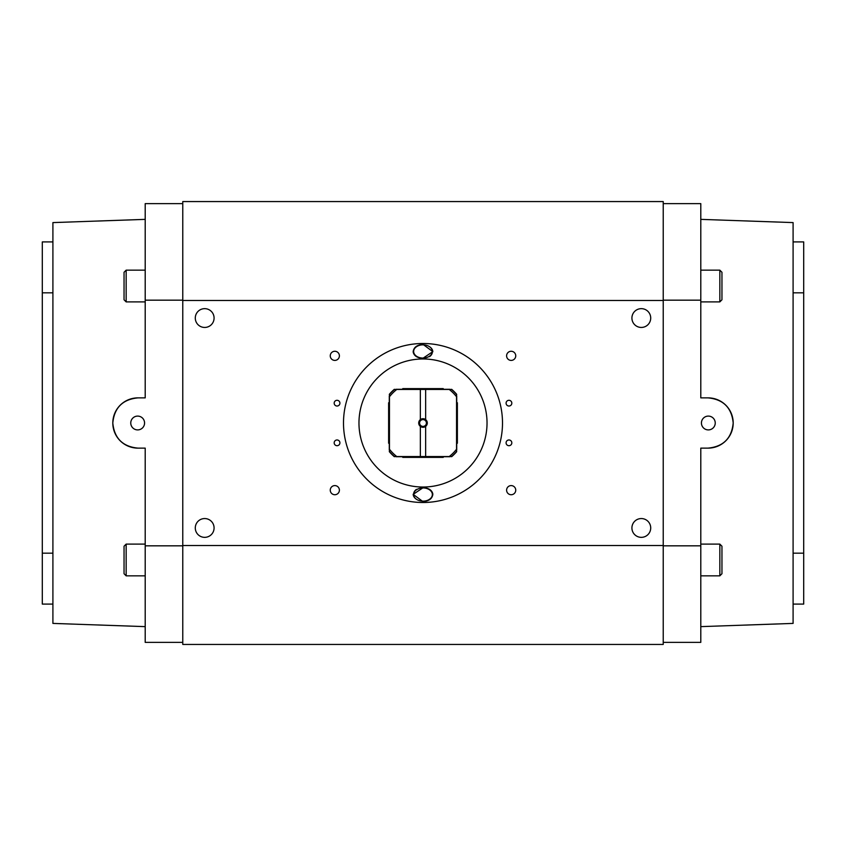 <?xml version="1.0" encoding="UTF-8"?>
<svg xmlns="http://www.w3.org/2000/svg" width="846" height="846" viewBox="0 0 846 846"><rect width="100%" height="100%" fill="white"/><g stroke="black" fill="none" stroke-linecap="round" stroke-linejoin="round"><path stroke-width="1.27" d="M182.778 545.522L182.778 644.441L663.222 644.441L663.222 300.478L182.778 300.478L182.778 545.522L663.222 545.522M663.222 300.478L663.222 201.56L182.778 201.56L182.778 300.478M339.912 403.161A2.866 2.866 0 0 1 337.046 406.027A2.866 2.866 0 0 1 334.181 403.161A2.866 2.866 0 0 1 337.046 400.295A2.866 2.866 0 0 1 339.912 403.161M511.819 403.161A2.866 2.866 0 0 1 508.954 406.027A2.866 2.866 0 0 1 506.088 403.161A2.866 2.866 0 0 1 508.954 400.295A2.866 2.866 0 0 1 511.819 403.161M339.912 442.839A2.866 2.866 0 0 1 337.046 445.705A2.866 2.866 0 0 1 334.181 442.839A2.866 2.866 0 0 1 337.046 439.973A2.866 2.866 0 0 1 339.912 442.839M511.819 442.839A2.866 2.866 0 0 1 508.954 445.705A2.866 2.866 0 0 1 506.088 442.839A2.866 2.866 0 0 1 508.954 439.973A2.866 2.866 0 0 1 511.819 442.839M339.394 355.838A4.568 4.568 0 0 1 334.826 360.407A4.568 4.568 0 0 1 330.257 355.838A4.568 4.568 0 0 1 334.826 351.27A4.568 4.568 0 0 1 339.394 355.838M515.743 355.838A4.568 4.568 0 0 1 511.174 360.407A4.568 4.568 0 0 1 506.606 355.838A4.568 4.568 0 0 1 511.174 351.27A4.568 4.568 0 0 1 515.743 355.838M339.394 490.162A4.568 4.568 0 0 1 334.826 494.73A4.568 4.568 0 0 1 330.257 490.162A4.568 4.568 0 0 1 334.826 485.593A4.568 4.568 0 0 1 339.394 490.162M515.743 490.162A4.568 4.568 0 0 1 511.174 494.73A4.568 4.568 0 0 1 506.606 490.162A4.568 4.568 0 0 1 511.174 485.593A4.568 4.568 0 0 1 515.743 490.162M214.08 318.054A9.391 9.391 0 0 1 204.69 327.444A9.391 9.391 0 0 1 195.289 318.054A9.391 9.391 0 0 1 204.69 308.653A9.391 9.391 0 0 1 214.08 318.054M650.711 318.054A9.391 9.391 0 0 1 641.31 327.444A9.391 9.391 0 0 1 631.92 318.054A9.391 9.391 0 0 1 641.31 308.653A9.391 9.391 0 0 1 650.711 318.054M214.08 527.946A9.391 9.391 0 0 1 204.69 537.347A9.391 9.391 0 0 1 195.289 527.946A9.391 9.391 0 0 1 204.69 518.556A9.391 9.391 0 0 1 214.08 527.946M650.711 527.946A9.391 9.391 0 0 1 641.31 537.347A9.391 9.391 0 0 1 631.92 527.946A9.391 9.391 0 0 1 641.31 518.556A9.391 9.391 0 0 1 650.711 527.946M182.778 642.368L145.205 642.368L145.205 545.829L182.778 545.829M137.93 448.126A25.126 25.126 0 0 1 112.804 423A25.126 25.126 0 0 1 137.93 397.874C122.67 399.365 114.295 407.74 112.804 423C114.295 438.26 122.67 446.635 137.93 448.126L145.205 448.126L137.93 448.126C122.67 446.635 114.295 438.26 112.804 423C114.295 407.74 122.67 399.365 137.93 397.874L145.205 397.874L145.205 203.632L182.778 203.632M145.205 300.171L182.778 300.171M145.205 626.632L52.907 623.407L52.907 222.593L145.205 219.368M52.907 241.914L42.3 241.914L42.3 604.086L52.907 604.086M130.76 423A6.905 6.905 0 0 1 137.665 416.095A6.905 6.905 0 0 1 144.571 423A6.905 6.905 0 0 1 137.665 429.905A6.905 6.905 0 0 1 130.76 423M145.205 397.874L137.93 397.874M145.205 545.829L145.205 448.126M663.222 203.632L700.795 203.632L700.795 300.171L663.222 300.171M708.07 397.874A25.126 25.126 0 0 1 733.196 423A25.126 25.126 0 0 1 708.07 448.126C723.33 446.635 731.705 438.26 733.196 423C731.705 407.74 723.33 399.365 708.07 397.874L700.795 397.874L708.07 397.874C723.33 399.365 731.705 407.74 733.196 423C731.705 438.26 723.33 446.635 708.07 448.126L700.795 448.126L700.795 642.368L663.222 642.368M700.795 545.829L663.222 545.829M700.795 219.368L793.093 222.593L793.093 623.407L700.795 626.632M793.093 604.086L803.7 604.086L803.7 241.914L793.093 241.914M715.24 423A6.905 6.905 0 0 1 708.335 429.905A6.905 6.905 0 0 1 701.429 423A6.905 6.905 0 0 1 708.335 416.095A6.905 6.905 0 0 1 715.24 423M700.795 448.126L708.07 448.126M700.795 300.171L700.795 397.874M427.293 423A4.293 4.293 0 0 1 420.356 426.384A4.293 4.293 0 0 1 420.356 419.616A4.293 4.293 0 0 1 427.293 423M426.405 423A3.405 3.405 0 0 1 423 426.405A3.405 3.405 0 0 1 419.595 423A3.405 3.405 0 0 1 423 419.595A3.405 3.405 0 0 1 426.405 423M420.356 419.616L420.356 389.456L394.469 389.456A44.034 44.034 0 0 0 389.456 394.469L389.456 396.763A42.586 42.586 0 0 1 396.763 389.456M389.456 396.763L389.456 451.531A44.034 44.034 0 0 0 394.469 456.544L396.763 456.544A42.586 42.586 0 0 1 389.456 449.237M396.763 456.544L420.356 456.544L420.356 426.384M420.356 389.456L425.644 389.456L425.644 419.616M425.644 426.384L425.644 456.544L420.356 456.544M425.644 456.544L451.531 456.544A44.034 44.034 0 0 0 456.544 451.531L456.544 394.469A44.034 44.034 0 0 0 451.531 389.456L425.644 389.456M456.544 449.237A42.586 42.586 0 0 1 449.237 456.544M449.237 389.456A42.586 42.586 0 0 1 456.544 396.763M394.469 456.544A44.034 44.034 0 0 1 389.456 451.531M456.544 451.531A44.034 44.034 0 0 1 451.531 456.544M451.531 389.456A44.034 44.034 0 0 1 456.544 394.469M389.456 394.469A44.034 44.034 0 0 1 394.469 389.456M145.205 301.895L126.16 301.895L126.16 270.16L145.205 270.16M126.16 270.16L124.045 272.275L124.045 299.78L126.16 301.895M145.205 575.84L126.16 575.84L126.16 544.105L145.205 544.105M126.16 544.105L124.045 546.22L124.045 573.725L126.16 575.84M700.795 544.105L719.84 544.105L719.84 575.84L700.795 575.84M719.84 575.84L721.955 573.725L721.955 546.22L719.84 544.105M700.795 270.16L719.84 270.16L719.84 301.895L700.795 301.895M719.84 301.895L721.955 299.78L721.955 272.275L719.84 270.16M450.284 456.544A43.241 43.241 0 0 1 450.072 456.713L443.23 456.713L443.23 457.379L402.77 457.379L402.77 456.713L395.928 456.713A43.241 43.241 0 0 1 395.717 456.544M389.456 450.284A43.241 43.241 0 0 1 389.287 450.072L389.287 443.23L388.621 443.23L388.621 402.77L389.287 402.77L389.287 395.928A43.241 43.241 0 0 1 389.456 395.717M456.544 395.717A43.241 43.241 0 0 1 456.713 395.928L456.713 402.77L457.379 402.77L457.379 443.23L456.713 443.23L456.713 450.072A43.241 43.241 0 0 1 456.544 450.284M395.717 389.456A43.241 43.241 0 0 1 395.928 389.287L402.77 389.287L402.77 388.621L443.23 388.621L443.23 389.287L450.072 389.287A43.241 43.241 0 0 1 450.284 389.456M423 502.503A79.503 79.503 0 0 1 343.497 423A79.503 79.503 0 0 1 423 343.497A79.503 79.503 0 0 1 502.503 423A79.503 79.503 0 0 1 423 502.503M423 487.032A64.032 64.032 0 0 1 358.968 423A64.032 64.032 0 0 1 423 358.968A64.032 64.032 0 0 1 487.032 423A64.032 64.032 0 0 1 423 487.032M413.229 352.306C413.334 347.643 416.592 344.988 423 344.354L432.814 351.64L423 358.239C417.48 358.027 414.223 356.05 413.229 352.306L413.186 351.64M432.771 493.694C432.666 498.357 429.408 501.012 423 501.646L413.186 494.36L423 487.761C428.52 487.973 431.777 489.95 432.771 493.694L432.814 494.36M416.401 499.225A9.814 6.937 0 0 1 413.186 494.233M429.599 346.775A9.814 6.937 180 0 1 432.814 351.767M451.627 389.287A44.225 44.225 0 0 1 456.713 394.373M394.373 456.713A44.225 44.225 0 0 1 389.287 451.627M389.287 394.373A44.225 44.225 0 0 1 394.373 389.287M456.713 451.627A44.225 44.225 0 0 1 451.627 456.713M413.186 351.767A9.814 6.937 180 0 1 416.401 346.775M432.814 494.233A9.814 6.937 0 0 1 429.599 499.225M429.535 489.358A9.359 6.62 180 0 1 432.359 494.096L432.359 494.54A9.359 6.62 180 0 0 423 487.931A9.359 6.62 180 0 0 413.641 494.54L413.641 494.096A9.359 6.62 180 0 1 416.465 489.358M413.641 494.54A9.359 6.62 180 0 0 423 501.16A9.359 6.62 180 0 0 432.359 494.54M416.465 356.642A9.359 6.62 0 0 1 413.641 351.904L413.641 351.46A9.359 6.62 0 0 0 423 358.07A9.359 6.62 0 0 0 432.359 351.46L432.359 351.904A9.359 6.62 0 0 1 429.535 356.642M432.359 351.46A9.359 6.62 0 0 0 423 344.84A9.359 6.62 0 0 0 413.641 351.46M42.3 292.822L52.907 292.822M42.3 553.178L52.907 553.178M803.7 553.178L793.093 553.178M803.7 292.822L793.093 292.822"/></g></svg>
